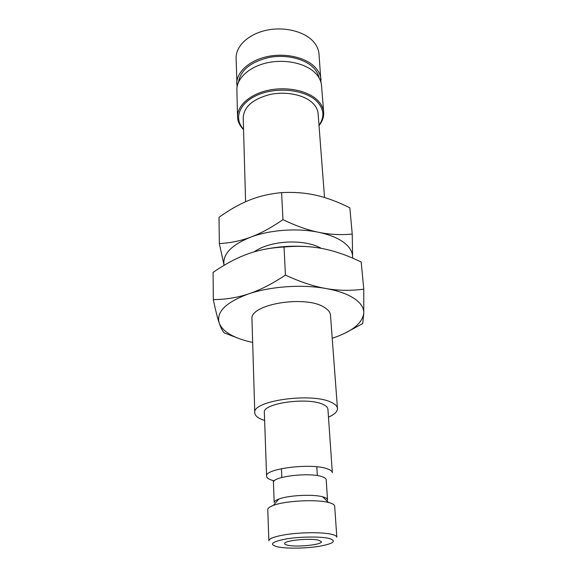 <?xml version="1.0" encoding="UTF-8"?>
<svg xmlns="http://www.w3.org/2000/svg" width="577" height="577" viewBox="0 0 577 577"><rect width="100%" height="100%" fill="white"/><g stroke="black" fill="none" stroke-linecap="round" stroke-linejoin="round"><path stroke-width="0.87" d="M274.255 480.879L272.394 480.374C268.651 479.22 266.718 477.821 266.588 476.176C264.309 468.582 312.207 462.725 327.548 468.921C330.621 470.024 332.222 471.294 332.338 472.729L327.924 409.23C327.779 407.477 326.207 405.905 323.214 404.52C308.284 396.767 262.088 403.258 264.345 412.562L266.588 476.176M327.527 499.805C327.44 498.759 326.12 497.843 323.582 497.057L322.593 496.783C312.821 494.035 288.226 495.326 278.799 499.076C275.719 500.237 274.19 501.413 274.205 502.603L273.426 482.531C271.659 476.609 309.878 472 322.283 476.775C324.801 477.633 326.106 478.636 326.2 479.768L327.527 499.805L327.036 501.024M267.764 509.642C267.75 508.214 269.639 506.794 273.426 505.387C285.189 500.771 316.405 499.134 328.594 502.502L329.828 502.834C332.943 503.779 334.559 504.882 334.667 506.137L336.831 537.216C336.73 536.127 335.107 535.189 331.948 534.403C322.803 531.98 299.275 532.21 283.92 534.929C274.089 536.697 269.077 538.651 268.868 540.772L267.764 509.642M328.472 417.149C334.537 414.474 337.531 411.581 337.458 408.473C337.271 406.244 335.295 404.239 331.523 402.45C312.345 392.237 251.745 400.719 254.782 412.807C254.962 415.476 257.479 417.77 262.326 419.688L264.627 420.496M337.458 408.473L330.484 315.15C330.253 312.381 328.327 309.863 324.714 307.599C306.308 294.681 249.012 304.23 251.969 319.261L254.782 412.807M252.661 342.421C245.11 340.841 238.589 338.706 233.101 336.023C225.643 332.33 220.998 327.952 219.166 322.896C216.108 311.919 225.953 302.24 248.694 293.859C237.472 297.624 225.679 299.535 213.317 299.586L213.086 272.409C225.153 264.093 236.635 257.962 247.547 254.031C258.417 250.029 270.577 247.692 284.028 247.014C298.158 245.73 311.14 246.285 322.969 248.68C334.84 251.009 347.585 255.445 361.195 262.001L363.777 289.178C350.693 290.887 338.064 290.664 325.89 288.507C337.992 290.707 347.412 294.025 354.163 298.453C360.733 302.911 363.936 307.772 363.777 313.03C362.443 323.344 351.92 331.753 332.208 338.252M213.317 299.586C215.502 310.123 217.45 317.891 219.166 322.896C220.89 327.988 222.635 331.349 224.41 332.965L239.643 338.793M237.068 86.99L236.094 58.27C235.704 46.535 247.836 34.57 265.434 30.48C283.004 26.34 303.163 30.906 312.669 40.837C316.477 44.84 318.583 49.204 318.98 53.928L321.014 82.59M236.736 83.997C236.346 72.522 248.701 60.794 266.624 56.748C284.511 52.658 305.017 57.094 314.653 66.788C318.518 70.697 320.646 74.96 321.036 79.576M238.489 82.158C240.501 70.271 250.526 62.071 268.543 57.563C285.377 54.151 304.18 58.45 313.196 67.473C316.391 70.675 318.36 74.159 319.103 77.938M243.552 129.573C239.729 125.75 237.724 121.495 237.544 116.814C237.169 105.706 249.805 94.289 268.139 90.315C286.437 86.298 307.39 90.546 317.191 99.922C321.122 103.701 323.279 107.827 323.661 112.299C323.971 116.972 322.428 121.415 319.023 125.62M237.544 116.814L236.88 89.983C236.498 78.573 248.903 66.896 266.899 62.871C284.865 58.789 305.449 63.196 315.114 72.832C318.994 76.719 321.129 80.953 321.519 85.547L323.661 112.299M243.537 129.212C233.259 118.364 239.426 102.273 258.684 94.549C277.804 86.673 305.024 89.846 316.499 100.961C324.065 108.757 324.901 116.857 318.994 125.259M245.6 201.741L243.213 117.607C243.927 106.817 252.762 99.136 269.726 94.563C285.579 91.058 303.776 94.671 312.381 102.793C315.879 106.103 317.79 109.731 318.107 113.683L324.519 197.514M287.743 545.236C285.752 544.803 284.721 544.27 284.663 543.635C283.523 540.599 309.972 537.879 318.648 540.187L321.418 541.709C322.319 544.767 296.773 547.407 287.743 545.236M248.694 293.859C270.541 286.387 302.11 284.18 325.89 288.507C313.751 286.423 300.271 281.951 285.442 275.106C272.12 283.92 259.874 290.166 248.694 293.859M344.296 333.513L362.717 323.589L363.777 313.03L363.777 289.178M261.403 249.985C278.655 246.148 296.066 245.225 313.643 247.208M285.442 275.106L284.028 247.014M219.332 243.573L224.085 265.348C222.289 254.486 231.139 245.095 250.642 237.161C269.913 229.841 297.595 227.843 318.619 232.3C307.894 230.136 296.008 225.917 282.968 219.642C271.277 227.699 260.501 233.534 250.642 237.161C240.753 240.854 230.317 242.989 219.332 243.573L219.015 217.284C229.704 209.646 239.866 203.919 249.502 200.104C259.102 196.238 269.798 193.742 281.605 192.617C294.046 191.968 305.5 192.841 315.98 195.25C326.481 197.601 337.761 201.784 349.835 207.807L352.23 234.089C340.589 235.12 329.38 234.522 318.619 232.3C329.316 234.558 337.704 237.933 343.769 242.419C349.684 246.927 352.641 251.839 352.634 257.154L352.597 258.107M352.626 258.114L352.23 234.089M254.205 251.846C258.265 248.903 263.581 246.53 270.166 244.735C281.518 241.821 292.993 241.222 304.591 242.931C311.335 244.028 316.881 245.838 321.23 248.355M282.968 219.642L281.605 192.617M319.189 546.304C305.846 548.489 286.545 548.77 277.71 546.873C268.687 544.5 271.457 541.868 286.026 538.968C299.99 536.596 320.733 536.365 329.222 538.456C337.026 541.031 333.679 543.649 319.189 546.304M278.799 499.076L273.426 505.387M322.593 496.783L328.594 502.502M281.807 477.482L281.432 468.661M317.336 475.621L316.795 466.807M273.772 481.456L272.777 480.49"/></g></svg>
